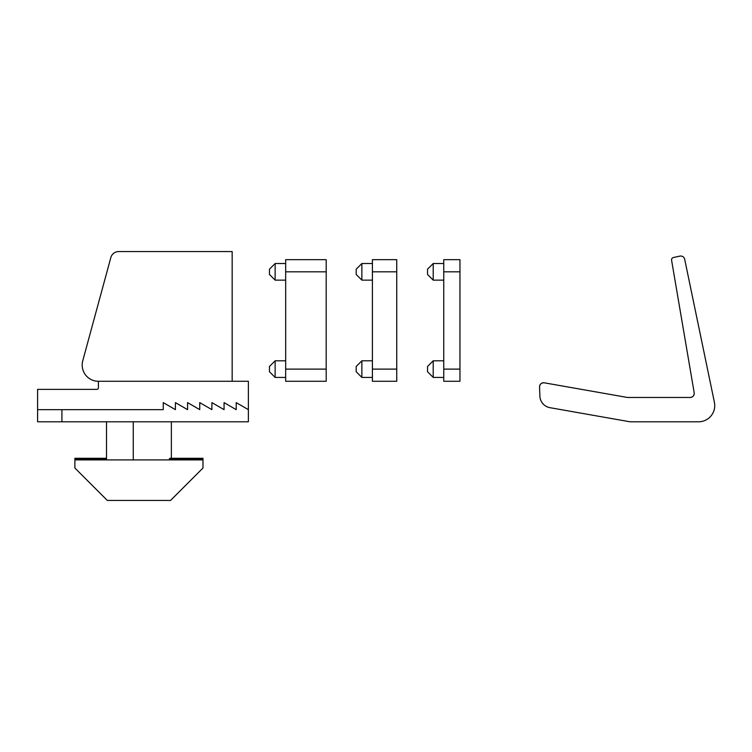 <?xml version="1.0" encoding="UTF-8"?>
<svg xmlns="http://www.w3.org/2000/svg" width="752" height="752" viewBox="0 0 752 752"><rect width="100%" height="100%" fill="white"/><g stroke="black" fill="none" stroke-linecap="round" stroke-linejoin="round"><path stroke-width="1.13" d="M459.961 381.273L443.755 381.273L443.755 259.666L459.961 259.666L459.961 381.273M433.208 280.139L433.208 263.52L427.54 269.197L427.54 274.461L433.208 280.139L443.755 280.139M433.208 263.52L443.755 263.52M433.208 377.419L433.208 360.8L427.54 366.478L427.54 371.742L433.208 377.419L443.755 377.419M433.208 360.8L443.755 360.8M396.736 369.11L396.736 259.666L372.409 259.666L372.409 381.273L396.736 381.273L396.736 369.11L372.409 369.11M361.872 377.419L361.872 360.8L356.194 366.478L356.194 371.742L361.872 377.419L372.409 377.419M361.872 280.139L361.872 263.52L356.194 269.197L356.194 274.461L361.872 280.139L372.409 280.139M326.199 381.273L285.666 381.273L285.666 259.666L326.199 259.666L326.199 381.273M275.129 280.139L275.129 263.52L269.451 269.197L269.451 274.461L275.129 280.139L285.666 280.139M275.129 263.52L285.666 263.52M275.129 377.419L275.129 360.8L269.451 366.478L269.451 371.742L275.129 377.419L285.666 377.419M275.129 360.8L285.666 360.8M539.898 396.154L539.551 386.951L539.898 396.154A12.164 12.164 0 0 0 549.938 407.678L630.063 421.806L698.523 421.806A16.215 16.215 0 0 0 714.4 402.292L714.268 401.643M544.307 382.815L627.516 397.479L544.307 382.815A4.051 4.051 0 0 0 539.551 386.951C539.833 384.084 541.421 382.702 544.307 382.815M630.063 421.806L698.523 421.806M694.19 392.751A4.051 4.051 0 0 1 690.195 397.479L627.516 397.479L690.195 397.479C692.977 397.122 694.312 395.543 694.19 392.751L671.592 260.277A2.435 2.435 0 0 1 673.472 257.494L675.164 257.128M714.4 402.292L684.687 259.261A4.051 4.051 0 0 0 679.874 256.122L673.472 257.494M98.399 381.273L232.161 381.273L232.161 251.563L118.666 251.563A8.103 8.103 0 0 0 110.845 257.541L82.758 360.8A16.215 16.215 0 0 0 98.399 381.273L98.399 387.759A1.617 1.617 0 0 1 96.782 389.376L37.6 389.376L37.6 421.806L248.376 421.806L248.376 409.643L236.213 402.621L236.213 409.643L224.058 402.621L224.058 409.643L211.895 402.621L211.895 409.643L199.741 402.621L199.741 409.643L187.577 402.621L187.577 409.643L175.413 402.621L175.413 409.643L163.259 402.621L163.259 409.643L61.918 409.643L61.918 421.806M169.867 458.288L202.984 458.288L202.984 458.993L169.341 458.993L169.012 459.904M169.341 458.993L170.328 458.993M171.362 458.288L171.362 421.806M202.984 459.904L74.89 459.904L74.89 468.017L107.32 500.437L170.554 500.437L202.984 468.017L202.984 458.993M232.161 381.273L248.376 381.273L248.376 409.643M37.6 409.643L61.918 409.643M108.062 267.778L82.758 360.8M106.511 459.904L106.511 421.806M106.511 458.288L74.89 458.288L74.89 459.904M459.961 271.829L443.755 271.829M459.961 369.11L443.755 369.11M396.736 271.829L372.409 271.829M326.199 271.829L285.666 271.829M326.199 369.11L285.666 369.11M133.264 459.904L133.264 421.806M106.511 458.993L74.89 458.993M361.872 360.8L372.409 360.8M361.872 263.52L372.409 263.52"/></g></svg>
